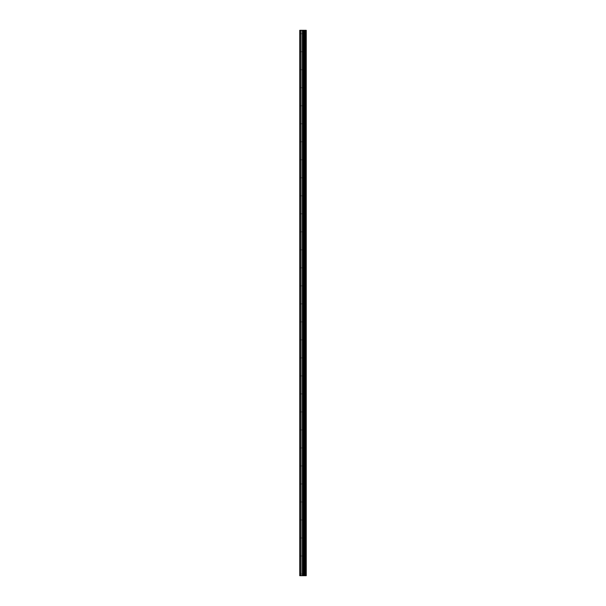 <?xml version="1.0" encoding="UTF-8"?>
<svg xmlns="http://www.w3.org/2000/svg" width="606" height="606" viewBox="0 0 606 606"><rect width="100%" height="100%" fill="white"/><g stroke="black" fill="none" stroke-linecap="round" stroke-linejoin="round"><path stroke-width="0.45" stroke-dasharray="3.03 2.27" d="M304.273 573.125L304.273 574.003L304.273 573.125M299.743 573.125L299.743 574.003L299.743 573.125M304.273 555.119L304.273 554.248L304.273 555.119M299.743 555.119L299.743 554.248L299.743 555.119M304.273 537.113L304.273 536.234L304.273 537.113M299.743 537.113L299.743 536.234L299.743 537.113M304.273 519.1L304.273 519.978L304.273 519.1M299.743 519.1L299.743 519.978L299.743 519.1M304.273 501.094L304.273 500.215L304.273 501.094M299.743 501.094L299.743 500.215L299.743 501.094M304.273 483.088L304.273 482.209L304.273 483.088M299.743 483.088L299.743 482.209L299.743 483.088M304.273 465.075L304.273 465.953L304.273 465.075M299.743 465.075L299.743 465.953L299.743 465.075M304.273 447.069L304.273 446.19L304.273 447.069M299.743 447.069L299.743 446.19L299.743 447.069M304.273 429.063L304.273 428.184L304.273 429.063M299.743 429.063L299.743 428.184L299.743 429.063M304.273 411.05L304.273 411.928L304.273 411.05M299.743 411.05L299.743 411.928L299.743 411.05M304.273 393.044L304.273 392.165L304.273 393.044M299.743 393.044L299.743 392.165L299.743 393.044M304.273 375.031L304.273 375.909L304.273 375.031M299.743 375.031L299.743 375.909L299.743 375.031M304.273 357.025L304.273 357.904L304.273 357.025M299.743 357.025L299.743 357.904L299.743 357.025M304.273 339.019L304.273 338.14L304.273 339.019M299.743 339.019L299.743 338.14L299.743 339.019M304.273 321.006L304.273 321.884L304.273 321.006M299.743 321.006L299.743 321.884L299.743 321.006M304.273 303L304.273 302.129L304.273 303M299.743 303L299.743 302.129L299.743 303M304.273 284.994L304.273 284.116L304.273 284.994M299.743 284.994L299.743 284.116L299.743 284.994M304.273 266.981L304.273 267.86L304.273 266.981M299.743 266.981L299.743 267.86L299.743 266.981M304.273 248.975L304.273 248.096L304.273 248.975M299.743 248.975L299.743 248.096L299.743 248.975M304.273 230.969L304.273 230.091L304.273 230.969M299.743 230.969L299.743 230.091L299.743 230.969M304.273 212.956L304.273 213.835L304.273 212.956M299.743 212.956L299.743 213.835L299.743 212.956M304.273 194.95L304.273 194.071L304.273 194.95M299.743 194.95L299.743 194.071L299.743 194.95M304.273 176.937L304.273 177.816L304.273 176.937M299.743 176.937L299.743 177.816L299.743 176.937M304.273 158.931L304.273 159.81L304.273 158.931M299.743 158.931L299.743 159.81L299.743 158.931M304.273 140.925L304.273 140.047L304.273 140.925M299.743 140.925L299.743 140.047L299.743 140.925M304.273 122.912L304.273 123.791L304.273 122.912M299.743 122.912L299.743 123.791L299.743 122.912M304.273 104.906L304.273 105.785L304.273 104.906M299.743 104.906L299.743 105.785L299.743 104.906M304.273 86.9L304.273 86.022L304.273 86.9M299.743 86.9L299.743 86.022L299.743 86.9M304.273 68.887L304.273 69.766L304.273 68.887M299.743 68.887L299.743 69.766L299.743 68.887M304.273 50.881L304.273 50.01L304.273 50.881M299.743 50.881L299.743 50.01L299.743 50.881M304.273 32.875L304.273 31.997L304.273 32.875M299.743 32.875L299.743 31.997L299.743 32.875M303.553 575.7L302.356 575.7L303.553 575.7M302.356 575.7L303.492 575.7L302.356 575.7M306.045 575.7L299.743 575.7L299.743 30.3L299.743 575.7L299.909 30.3L306.257 30.3L306.257 575.7L306.045 30.3M303.553 30.3L303.038 30.3L303.553 30.3M302.955 30.3L302.447 30.3L302.955 30.3M302.356 30.3L303.636 30.3L302.356 30.3M299.743 575.7L299.743 30.3L299.743 575.7M300 575.7L300 30.3M301.03 575.7L301.03 30.3M302.402 575.7L302.402 30.3M303.083 575.7L303.083 30.3M303.22 575.7L303.22 30.3M303.879 575.7L303.879 30.3M304.424 575.7L304.424 30.3M304.833 575.7L304.833 30.3M305.386 575.7L305.386 30.3M299.909 575.7L299.909 30.3L299.909 575.7M299.743 574.003L304.273 574.003L304.773 573.125L304.273 572.253L299.743 572.253M299.743 555.99L304.273 555.99L304.773 555.119L304.273 554.248L299.743 554.248M299.743 537.984L304.273 537.984L304.773 537.113L304.273 536.234L299.743 536.234M299.743 519.978L304.273 519.978L304.773 519.1L304.273 518.228L299.743 518.228M299.743 501.965L304.273 501.965L304.773 501.094L304.273 500.215L299.743 500.215M299.743 483.959L304.273 483.959L304.773 483.088L304.273 482.209L299.743 482.209M299.743 465.953L304.273 465.953L304.773 465.075L304.273 464.204L299.743 464.204M299.743 447.94L304.273 447.94L304.773 447.069L304.273 446.19L299.743 446.19M299.743 429.934L304.273 429.934L304.773 429.063L304.273 428.184L299.743 428.184M299.743 411.928L304.273 411.928L304.773 411.05L304.273 410.179L299.743 410.179M299.743 393.915L304.273 393.915L304.773 393.044L304.273 392.165L299.743 392.165M299.743 375.909L304.273 375.909L304.773 375.031L304.273 374.16L299.743 374.16M299.743 357.904L304.273 357.904L304.773 357.025L304.273 356.154L299.743 356.154M299.743 339.89L304.273 339.89L304.773 339.019L304.273 338.14L299.743 338.14M299.743 321.884L304.273 321.884L304.773 321.006L304.273 320.135L299.743 320.135M299.743 303.871L304.273 303.871L304.773 303L304.273 302.129L299.743 302.129M299.743 285.865L304.273 285.865L304.773 284.994L304.273 284.116L299.743 284.116M299.743 267.86L304.273 267.86L304.773 266.981L304.273 266.11L299.743 266.11M299.743 249.846L304.273 249.846L304.773 248.975L304.273 248.096L299.743 248.096M299.743 231.84L304.273 231.84L304.773 230.969L304.273 230.091L299.743 230.091M299.743 213.835L304.273 213.835L304.773 212.956L304.273 212.085L299.743 212.085M299.743 195.821L304.273 195.821L304.773 194.95L304.273 194.071L299.743 194.071M299.743 177.816L304.273 177.816L304.773 176.937L304.273 176.066L299.743 176.066M299.743 159.81L304.273 159.81L304.773 158.931L304.273 158.06L299.743 158.06M299.743 141.796L304.273 141.796L304.773 140.925L304.273 140.047L299.743 140.047M299.743 123.791L304.273 123.791L304.773 122.912L304.273 122.041L299.743 122.041M299.743 105.785L304.273 105.785L304.773 104.906L304.273 104.035L299.743 104.035M299.743 87.772L304.273 87.772L304.773 86.9L304.273 86.022L299.743 86.022M299.743 69.766L304.273 69.766L304.773 68.887L304.273 68.016L299.743 68.016M299.743 51.752L304.273 51.752L304.773 50.881L304.273 50.01L299.743 50.01M299.743 33.747L304.273 33.747L304.773 32.875L304.273 31.997L299.743 31.997"/><path stroke-width="0.91" d="M303.22 575.7L306.257 575.7L306.257 30.3L299.743 30.3L299.743 575.7L303.22 575.7L303.22 30.3M306.045 575.7L306.045 30.3M305.386 575.7L305.386 30.3M304.833 575.7L304.833 30.3M304.424 575.7L304.424 30.3M303.879 575.7L303.879 30.3M303.083 575.7L303.083 30.3M302.402 575.7L302.402 30.3M301.03 575.7L301.03 30.3M300 575.7L300 30.3"/></g></svg>
